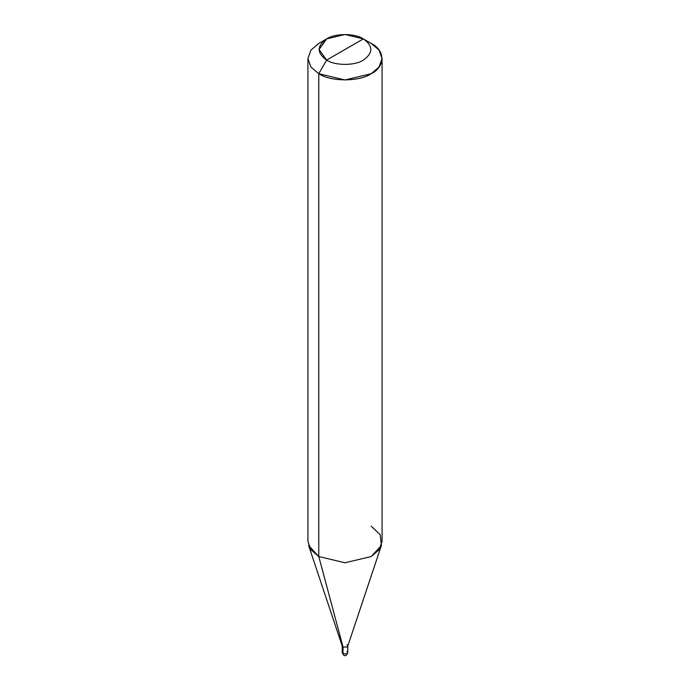 <?xml version="1.0" encoding="UTF-8"?>
<svg xmlns="http://www.w3.org/2000/svg" width="690" height="690" viewBox="0 0 690 690"><rect width="100%" height="100%" fill="white"/><g stroke="black" fill="none" stroke-linecap="round" stroke-linejoin="round"><path stroke-width="1.03" d="M347.777 645.909L347.777 652.723L346.966 653.853L343.034 653.853L346.966 653.853L347.777 652.723C346.647 655.569 345.259 656.371 343.611 655.129L343.034 653.853L343.034 647.039L342.249 646.133L343.034 647.039L346.966 647.039L347.751 646.133L346.966 647.039L343.034 647.039L346.966 647.039L347.751 646.133L346.966 647.039L343.034 647.039L342.249 646.133L343.034 647.039L346.966 647.03L347.777 645.9L346.966 644.762M347.777 652.723L346.966 651.584M342.223 645.909L342.223 652.723L343.611 655.129L342.223 652.723L343.034 653.853L343.034 647.03L318.78 556.519L345 562.79L371.22 556.519L381.406 545.436L380.242 534.733L371.22 526.246M345 49.482L326.646 60.082C316.745 53.018 316.745 45.954 326.646 38.89C334.909 33.172 355.091 33.172 363.354 38.89L326.646 60.082L318.78 73.709L345 79.98L371.22 73.709L379.026 67.068L382.079 58.564L379.026 50.068L371.22 43.427L363.354 38.89C373.255 45.954 373.255 53.018 363.354 60.082C355.091 65.8 334.909 65.8 326.646 60.082C334.909 65.8 355.091 65.8 363.354 60.082C373.255 53.018 373.255 45.954 363.354 38.89L345 49.482M381.406 545.436L347.734 646.202L346.966 647.03L343.034 647.03L342.223 645.9M382.079 58.564L382.079 541.383L379.026 549.887L371.22 556.519L345 562.79L318.78 556.519L318.78 73.709C330.579 81.869 359.421 81.869 371.22 73.709C385.365 66.895 385.365 50.241 371.22 43.427L363.354 38.89L345 34.5L326.646 38.89L319.047 49.482L326.646 60.082L318.78 73.709L310.974 67.068L307.921 58.564L310.974 50.068L318.78 43.427L310.974 50.068L307.921 58.564L310.974 67.068L318.78 73.709L318.78 556.519L308.594 545.436L342.266 646.202L343.034 647.03L318.78 556.519L310.974 549.887L307.921 541.383L307.921 58.564M363.354 38.89L371.22 43.427M326.646 38.89L318.78 43.427"/></g></svg>
